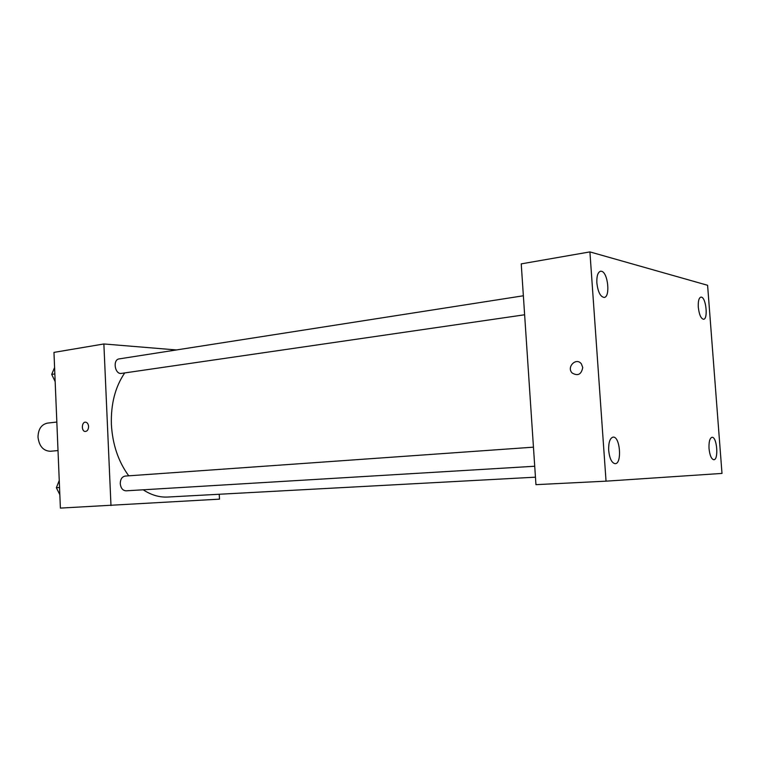 <?xml version="1.0" encoding="UTF-8"?>
<svg xmlns="http://www.w3.org/2000/svg" width="760" height="760" viewBox="0 0 760 760"><rect width="100%" height="100%" fill="white"/><g stroke="black" fill="none" stroke-linecap="round" stroke-linejoin="round"><path stroke-width="1.14" d="M56.838 422.037L47.433 423.12C41.372 424.488 38.228 429.172 38 437.161C39.178 446.234 43.301 450.936 50.378 451.269L58.017 450.556M219.241 494.256L219.488 499.149L60.392 508.098L53.96 352.393L103.873 343.966L176.405 349.952M124.716 372.923C115.225 386.868 110.779 404.054 111.387 424.469C112.537 444.438 118.313 461.558 128.734 475.827M143.184 489.792C151.173 495.045 159.343 497.458 167.694 497.04L535.448 477.175M110.979 505.561L103.873 343.966M533.453 447.165L125.172 476.073C122.008 476.719 120.374 479.247 120.251 483.664C120.802 488.176 122.721 490.561 126.027 490.827L534.726 466.25M524.628 314.773L121.495 373.397C114.846 374.737 112.432 359.575 119.187 358.891L523.364 295.773M88.578 426.483C88.454 429.571 87.352 431.243 85.253 431.471C81.159 431.433 81.557 421.648 85.623 422.18C87.343 422.522 88.331 423.956 88.578 426.483C88.464 429.571 87.352 431.243 85.253 431.471C81.168 431.433 81.557 421.648 85.623 422.18M535.952 484.661L521.236 263.872L589.912 251.902L707.598 285.285L722 473.423L606.043 481.166L535.952 484.661M606.043 481.166L589.912 251.902M582.739 367.536C581.371 374.499 577.837 376.314 572.147 372.998C566.162 367.013 576.375 356.915 581.4 363.926L582.739 367.536C581.371 374.499 577.837 376.314 572.147 372.998C566.172 367.013 576.384 356.915 581.409 363.926M701.423 297.141L700.881 297.103C698.877 297.863 698.012 301.245 698.297 307.23C699.181 314.697 700.948 318.706 703.579 319.266C708.216 319.209 706.125 297.825 701.423 297.141M601.502 271.282L600.552 271.234C597.825 272.194 596.6 276.117 596.856 283.005C597.977 292.049 600.419 296.856 604.181 297.435C610.527 297.141 607.99 272.337 601.502 271.282M613.263 437.104L613.092 437.104C609.919 438.083 608.447 442.548 608.684 450.49C609.615 458.669 611.781 463.068 615.192 463.685C622.164 463.875 620.169 436.506 613.263 437.104M712.101 437.294L712.006 437.304C709.745 438.092 708.757 441.854 709.033 448.58C709.802 455.468 711.408 459.183 713.83 459.733C718.817 459.952 717.022 436.781 712.101 437.294M55.166 381.624L51.699 374.404L54.587 367.517M54.843 373.92L51.699 374.404M59.84 494.741L56.363 487.73L59.251 480.462M59.536 487.521L56.363 487.73"/></g></svg>
